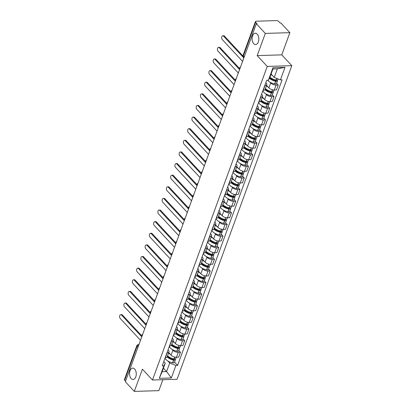 <?xml version="1.0" encoding="UTF-8"?>
<svg xmlns="http://www.w3.org/2000/svg" width="412" height="412" viewBox="0 0 412 412"><rect width="100%" height="100%" fill="white"/><g stroke="black" fill="none" stroke-linecap="round" stroke-linejoin="round"><path stroke-width="0.62" d="M253.71 43.657A5.691 3.368 88.3 0 1 252.185 37.322A5.691 3.368 88.3 0 1 255.28 33.202A5.691 3.368 88.3 0 1 257.196 34.124A5.691 3.368 88.3 0 1 258.726 40.458A5.691 3.368 88.3 0 1 255.625 44.578A5.691 3.368 88.3 0 1 253.71 43.657M131.15 378.561A5.691 3.368 88.3 0 1 129.625 372.221A5.691 3.368 88.3 0 1 132.726 368.101A5.691 3.368 88.3 0 1 134.642 369.023A5.691 3.368 88.3 0 1 136.166 375.363A5.691 3.368 88.3 0 1 133.071 379.478A5.691 3.368 88.3 0 1 131.15 378.561M289.883 32.661L265.313 33.408L256.341 23.757L125.336 381.749L134.307 391.4L142.428 369.204L152.481 380.019L177.052 379.272L291.809 65.673L281.757 54.858L289.883 32.661L280.912 23.01L280.191 23.031L278.795 21.527A1.777 0.803 20.1 0 0 276.462 20.6L256.192 21.218A1.777 0.803 20.1 0 0 255.425 21.573A1.777 0.803 20.1 0 0 255.661 22.233L243.312 55.975A1.777 1.184 137.1 0 0 243.441 57.139L243.93 57.67M134.307 391.4L158.872 390.653L162.884 379.699M265.313 33.408L257.191 55.605L267.244 66.42L152.481 380.019M256.341 23.757L257.057 23.731L255.661 22.233M125.542 381.182L124.656 380.224A1.777 0.803 -159.9 0 1 124.419 379.57L136.763 345.822A1.777 0.803 20.1 0 0 137 346.482L124.656 380.224M168.729 352.59L171.093 355.134A4.089 1.849 20.1 0 0 176.465 357.266L178.648 357.199L180.446 352.281L178.262 352.348A4.089 1.849 -159.9 0 1 172.891 350.221L172.118 349.381M167.231 352.682L165.433 357.601A4.089 1.849 20.1 0 0 167.2 356.777L168.997 351.858A4.089 1.849 -159.9 0 1 167.231 352.682L167.014 352.693M178.793 350.504L180.446 352.281M168.034 349.906L168.451 350.354A4.089 1.849 -159.9 0 1 168.997 351.858M172.983 340.971L175.347 343.515A4.089 1.849 20.1 0 0 180.713 345.647L182.897 345.58L184.7 340.662L182.516 340.729A4.089 1.849 -159.9 0 1 177.145 338.597L176.367 337.763M169.471 345.987L169.687 345.982A4.089 1.849 20.1 0 0 171.454 345.153L173.251 340.24A4.089 1.849 -159.9 0 1 171.485 341.064L171.268 341.069M183.046 338.885L184.7 340.662M172.288 338.283L172.705 338.731A4.089 1.849 -159.9 0 1 173.251 340.24M177.237 329.353L179.601 331.892A4.089 1.849 20.1 0 0 184.967 334.024L187.151 333.957L188.953 329.044L186.765 329.111A4.089 1.849 -159.9 0 1 181.398 326.979L180.621 326.144M173.725 334.369L173.936 334.359A4.089 1.849 20.1 0 0 175.703 333.535L177.505 328.616A4.089 1.849 -159.9 0 1 175.739 329.446L175.522 329.451M187.3 327.262L188.953 329.044M176.542 326.664L176.959 327.113A4.089 1.849 -159.9 0 1 177.505 328.616M181.486 317.729L183.85 320.273A4.089 1.849 20.1 0 0 189.221 322.405L191.405 322.339L193.202 317.42L191.019 317.487A4.089 1.849 -159.9 0 1 185.652 315.355L184.875 314.521M177.974 322.745L178.19 322.74A4.089 1.849 20.1 0 0 179.956 321.916L181.754 316.998A4.089 1.849 -159.9 0 1 179.987 317.822L179.776 317.832M191.549 315.644L193.202 317.42M180.791 315.046L181.208 315.494A4.089 1.849 -159.9 0 1 181.754 316.998M185.74 306.111L188.104 308.655A4.089 1.849 20.1 0 0 193.47 310.782L195.659 310.72L197.456 305.802L195.273 305.869A4.089 1.849 -159.9 0 1 189.901 303.737L189.129 302.902M182.228 311.127L182.444 311.122A4.089 1.849 20.1 0 0 184.21 310.293L186.008 305.38A4.089 1.849 -159.9 0 1 184.241 306.204L184.025 306.209M195.803 304.025L197.456 305.802M185.045 303.423L185.462 303.871A4.089 1.849 -159.9 0 1 186.008 305.38M189.994 294.492L192.358 297.031A4.089 1.849 20.1 0 0 197.724 299.163L199.908 299.097L201.71 294.183L199.521 294.245A4.089 1.849 -159.9 0 1 194.155 292.118L193.377 291.284M186.482 299.503L186.693 299.498A4.089 1.849 20.1 0 0 188.459 298.674L190.262 293.756A4.089 1.849 -159.9 0 1 188.495 294.585L188.279 294.59M200.057 292.402L201.71 294.183M189.299 291.804L189.716 292.252A4.089 1.849 -159.9 0 1 190.262 293.756M194.243 282.869L196.606 285.413A4.089 1.849 20.1 0 0 201.978 287.545L204.161 287.478L205.959 282.56L203.775 282.627A4.089 1.849 -159.9 0 1 198.409 280.495L197.631 279.66M190.73 287.885L190.947 287.88A4.089 1.849 20.1 0 0 192.713 287.056L194.516 282.138A4.089 1.849 -159.9 0 1 192.744 282.962L192.533 282.972M204.306 280.783L205.959 282.56M193.552 280.186L193.964 280.634A4.089 1.849 -159.9 0 1 194.516 282.138M198.496 271.251L200.86 273.795A4.089 1.849 20.1 0 0 206.232 275.922L208.415 275.855L210.213 270.942L208.029 271.008A4.089 1.849 -159.9 0 1 202.658 268.876L201.885 268.042M194.984 276.267L195.2 276.261A4.089 1.849 20.1 0 0 196.967 275.432L198.764 270.519A4.089 1.849 -159.9 0 1 196.998 271.343L196.782 271.348M208.56 269.165L210.213 270.942M197.801 268.562L198.218 269.01A4.089 1.849 -159.9 0 1 198.764 270.519M202.75 259.632L205.114 262.171A4.089 1.849 20.1 0 0 210.481 264.303L212.664 264.236L214.467 259.318L212.283 259.385A4.089 1.849 -159.9 0 1 206.912 257.258L206.134 256.418M199.238 264.643L199.449 264.638A4.089 1.849 20.1 0 0 201.221 263.814L203.018 258.896A4.089 1.849 -159.9 0 1 201.252 259.725L201.035 259.73M212.813 257.541L214.467 259.318M202.055 256.944L202.472 257.392A4.089 1.849 -159.9 0 1 203.018 258.896M207.004 248.009L209.368 250.553A4.089 1.849 20.1 0 0 214.734 252.685L216.918 252.618L218.72 247.7L216.532 247.767A4.089 1.849 -159.9 0 1 211.165 245.634L210.388 244.8M203.487 253.025L203.703 253.02A4.089 1.849 20.1 0 0 205.47 252.196L207.272 247.277A4.089 1.849 -159.9 0 1 205.506 248.101L205.289 248.106M217.067 245.923L218.72 247.7M206.309 245.325L206.726 245.773A4.089 1.849 -159.9 0 1 207.272 247.277M211.253 236.39L213.617 238.934A4.089 1.849 20.1 0 0 218.988 241.061L221.172 240.994L222.969 236.081L220.786 236.148A4.089 1.849 -159.9 0 1 215.419 234.016L214.642 233.182M207.741 241.406L207.957 241.396A4.089 1.849 20.1 0 0 209.723 240.572L211.521 235.659A4.089 1.849 -159.9 0 1 209.754 236.483L209.543 236.488M221.316 234.299L222.969 236.081M210.558 233.702L210.975 234.15A4.089 1.849 -159.9 0 1 211.521 235.659M215.507 224.767L217.871 227.311A4.089 1.849 20.1 0 0 223.237 229.443L225.426 229.376L227.223 224.458L225.04 224.525A4.089 1.849 -159.9 0 1 219.668 222.398L218.896 221.558M211.995 229.783L212.211 229.778A4.089 1.849 20.1 0 0 213.977 228.954L215.775 224.035A4.089 1.849 -159.9 0 1 214.008 224.859L213.792 224.87M225.57 222.681L227.223 224.458M214.812 222.083L215.229 222.532A4.089 1.849 -159.9 0 1 215.775 224.035M219.761 213.148L222.125 215.692A4.089 1.849 20.1 0 0 227.491 217.824L229.675 217.757L231.477 212.839L229.288 212.906A4.089 1.849 -159.9 0 1 223.922 210.774L223.144 209.94M216.249 218.164L216.46 218.159A4.089 1.849 20.1 0 0 218.226 217.33L220.029 212.417A4.089 1.849 -159.9 0 1 218.262 213.241L218.046 213.246M229.824 211.062L231.477 212.839M219.066 210.46L219.483 210.908A4.089 1.849 -159.9 0 1 220.029 212.417M224.01 201.53L226.373 204.069A4.089 1.849 20.1 0 0 231.745 206.201L233.928 206.134L235.726 201.221L233.542 201.288A4.089 1.849 -159.9 0 1 228.176 199.156L227.398 198.321M220.497 206.546L220.714 206.536A4.089 1.849 20.1 0 0 222.48 205.712L224.282 200.793A4.089 1.849 -159.9 0 1 222.511 201.623L222.3 201.628M234.073 199.439L235.726 201.221M223.319 198.842L223.731 199.29A4.089 1.849 -159.9 0 1 224.282 200.793M228.263 189.906L230.627 192.45A4.089 1.849 20.1 0 0 235.999 194.582L238.182 194.516L239.98 189.597L237.796 189.664A4.089 1.849 -159.9 0 1 232.425 187.532L231.652 186.698M224.751 194.922L224.967 194.917A4.089 1.849 20.1 0 0 226.734 194.093L228.531 189.175A4.089 1.849 -159.9 0 1 226.765 189.999L226.548 190.009M238.327 187.821L239.98 189.597M227.568 187.223L227.985 187.671A4.089 1.849 -159.9 0 1 228.531 189.175M232.517 178.288L234.881 180.832A4.089 1.849 20.1 0 0 240.248 182.959L242.431 182.897L244.234 177.979L242.05 178.046A4.089 1.849 -159.9 0 1 236.679 175.914L235.901 175.079M229.005 183.304L229.216 183.299A4.089 1.849 20.1 0 0 230.988 182.47L232.785 177.557A4.089 1.849 -159.9 0 1 231.019 178.381L230.802 178.386M242.58 176.202L244.234 177.979M231.822 175.6L232.239 176.048A4.089 1.849 -159.9 0 1 232.785 177.557M236.771 166.669L239.135 169.208A4.089 1.849 20.1 0 0 244.501 171.34L246.685 171.274L248.482 166.36L246.299 166.427A4.089 1.849 -159.9 0 1 240.932 164.295L240.155 163.461M233.254 171.686L233.47 171.675A4.089 1.849 20.1 0 0 235.237 170.851L237.039 165.933A4.089 1.849 -159.9 0 1 235.273 166.762L235.056 166.767M246.834 164.579L248.482 166.36M236.076 163.981L236.493 164.429A4.089 1.849 -159.9 0 1 237.039 165.933M241.02 155.046L243.384 157.59A4.089 1.849 20.1 0 0 248.755 159.722L250.939 159.655L252.736 154.737L250.553 154.804A4.089 1.849 -159.9 0 1 245.186 152.672L244.409 151.837M237.508 160.062L237.724 160.057A4.089 1.849 20.1 0 0 239.49 159.233L241.288 154.315A4.089 1.849 -159.9 0 1 239.521 155.139L239.305 155.149M251.083 152.96L252.736 154.737M240.325 152.363L240.742 152.811A4.089 1.849 -159.9 0 1 241.288 154.315M245.274 143.428L247.638 145.972A4.089 1.849 20.1 0 0 253.004 148.099L255.193 148.037L256.99 143.118L254.807 143.185A4.089 1.849 -159.9 0 1 249.435 141.053L248.663 140.219M241.762 148.444L241.978 148.438A4.089 1.849 20.1 0 0 243.744 147.609L245.542 142.696A4.089 1.849 -159.9 0 1 243.775 143.52L243.559 143.525M255.337 141.342L256.99 143.118M244.579 140.739L244.996 141.187A4.089 1.849 -159.9 0 1 245.542 142.696M249.528 131.809L251.892 134.348A4.089 1.849 20.1 0 0 257.258 136.48L259.442 136.413L261.244 131.5L259.055 131.562A4.089 1.849 -159.9 0 1 253.689 129.435L252.911 128.601M246.016 136.82L246.227 136.815A4.089 1.849 20.1 0 0 247.993 135.991L249.796 131.073A4.089 1.849 -159.9 0 1 248.029 131.902L247.813 131.907M259.591 129.718L261.244 131.5M248.833 129.121L249.25 129.569A4.089 1.849 -159.9 0 1 249.796 131.073M253.777 120.186L256.14 122.73A4.089 1.849 20.1 0 0 261.512 124.862L263.695 124.795L265.493 119.877L263.309 119.944A4.089 1.849 -159.9 0 1 257.943 117.811L257.165 116.977M250.264 125.202L250.481 125.197A4.089 1.849 20.1 0 0 252.247 124.373L254.044 119.454A4.089 1.849 -159.9 0 1 252.278 120.278L252.067 120.283M263.84 118.1L265.493 119.877M253.086 117.502L253.498 117.95A4.089 1.849 -159.9 0 1 254.044 119.454M258.03 108.567L260.394 111.111A4.089 1.849 20.1 0 0 265.766 113.238L267.949 113.171L269.747 108.258L267.563 108.325A4.089 1.849 -159.9 0 1 262.192 106.193L261.419 105.359M254.518 113.583L254.734 113.573A4.089 1.849 20.1 0 0 256.501 112.749L258.298 107.836A4.089 1.849 -159.9 0 1 256.532 108.66L256.315 108.665M268.094 106.481L269.747 108.258M257.335 105.879L257.752 106.327A4.089 1.849 -159.9 0 1 258.298 107.836M262.284 96.944L264.648 99.488A4.089 1.849 20.1 0 0 270.014 101.62L272.198 101.553L274.001 96.635L271.817 96.702A4.089 1.849 -159.9 0 1 266.446 94.575L265.668 93.735M258.772 101.96L258.983 101.955A4.089 1.849 20.1 0 0 260.755 101.131L262.552 96.212A4.089 1.849 -159.9 0 1 260.786 97.041L260.569 97.047M272.347 94.858L274.001 96.635M261.589 94.26L262.006 94.709A4.089 1.849 -159.9 0 1 262.552 96.212M266.538 85.325L268.897 87.869A4.089 1.849 20.1 0 0 274.268 90.001L276.452 89.934L278.249 85.016L276.066 85.083A4.089 1.849 -159.9 0 1 270.699 82.951L269.922 82.117M263.021 90.341L263.237 90.336A4.089 1.849 20.1 0 0 265.004 89.507L266.806 84.594A4.089 1.849 -159.9 0 1 265.034 85.418L264.823 85.423M276.596 83.239L278.249 85.016M265.843 82.637L266.26 83.085A4.089 1.849 -159.9 0 1 266.806 84.594M163.435 368.179L166.587 371.567L169.723 363.003L167.864 361.005M163.785 361.525L165.284 363.137L162.148 371.701L166.587 371.567L171.33 377.974L159.295 378.34L163.873 365.825L165.284 363.137M271.081 74.021L274.232 77.415L277.369 68.845L272.929 68.979L269.793 77.549L268.387 80.232L266.703 80.283L162.194 365.877L163.873 365.825M268.387 80.232L272.965 67.717L285.001 67.352L280.418 79.866L274.232 77.415M169.723 363.003L175.909 365.459L177.593 365.408L282.102 79.815L280.418 79.866M175.909 365.459L171.33 377.974M291.809 65.673L267.244 66.42M281.757 54.858L257.191 55.605M174.539 362.122L177.593 365.408M159.295 378.34L162.148 371.701M277.369 68.845L285.001 67.352M272.929 68.979L272.965 67.717M120.752 314.644L121.684 314.619A2.045 1.21 88.3 0 1 122.374 314.948L121.442 314.979A2.045 1.21 -91.7 0 0 120.752 314.644A2.045 1.21 -91.7 0 0 119.64 316.128A2.045 1.21 -91.7 0 0 120.191 318.404L140.513 340.271M167.118 356.941A6.757 3.054 20.1 0 0 173.586 360.093L173.704 360.119A2.245 1.015 20.1 0 0 175.419 359.728A2.245 1.015 20.1 0 0 175.172 358.965M175.419 359.728L174.42 362.447A2.245 1.015 -159.9 0 1 172.71 362.838L172.592 362.812A6.757 3.054 -159.9 0 1 165.052 358.054M176.321 357.266L175.852 358.538A2.245 1.015 -159.9 0 1 174.142 358.924L174.024 358.904A6.757 3.054 -159.9 0 1 167.566 355.767M174.188 358.934A1.087 0.494 -159.9 0 1 174.333 359.331A1.087 0.494 -159.9 0 1 173.504 359.522L173.38 359.501A5.603 2.529 -159.9 0 1 167.421 356.164M141.769 336.841L121.442 314.979M170.506 354.505A6.757 3.054 -159.9 0 1 168.565 353.048M170.156 358.383L168.364 356.457M141.81 335.862L122.374 314.948M125.006 303.026L125.938 302.995A2.045 1.21 88.3 0 1 126.628 303.33L125.696 303.356A2.045 1.21 -91.7 0 0 125.006 303.026A2.045 1.21 -91.7 0 0 123.894 304.504A2.045 1.21 -91.7 0 0 124.439 306.78L144.767 328.647M171.366 345.323A6.757 3.054 20.1 0 0 177.84 348.475L177.958 348.501A2.245 1.015 20.1 0 0 179.668 348.109A2.245 1.015 20.1 0 0 179.426 347.342M179.668 348.109L178.674 350.828A2.245 1.015 -159.9 0 1 176.964 351.215L176.846 351.194A6.757 3.054 -159.9 0 1 169.306 346.435M180.569 345.647L180.106 346.919A2.245 1.015 -159.9 0 1 178.396 347.306L178.272 347.285A6.757 3.054 -159.9 0 1 171.819 344.149M178.216 347.924L178.437 347.316A1.087 0.494 -159.9 0 1 178.587 347.713A1.087 0.494 -159.9 0 1 177.752 347.903L177.634 347.877A5.603 2.529 -159.9 0 1 171.675 344.54M146.023 325.223L125.696 303.356M174.76 342.882A6.757 3.054 -159.9 0 1 172.813 341.43M174.41 346.765L172.618 344.839M146.064 324.239L126.628 303.33M129.26 291.408L130.192 291.377A2.045 1.21 88.3 0 1 130.877 291.706L129.95 291.737A2.045 1.21 -91.7 0 0 129.26 291.408A2.045 1.21 -91.7 0 0 128.147 292.886A2.045 1.21 -91.7 0 0 128.693 295.162L149.02 317.029M175.62 333.705A6.757 3.054 20.1 0 0 182.094 336.856L182.212 336.877A2.245 1.015 20.1 0 0 183.922 336.491A2.245 1.015 20.1 0 0 183.675 335.723M183.922 336.491L182.928 339.21A2.245 1.015 -159.9 0 1 181.218 339.596L181.095 339.576A6.757 3.054 -159.9 0 1 173.56 334.817M184.823 334.029L184.36 335.296A2.245 1.015 -159.9 0 1 182.645 335.687L182.526 335.662A6.757 3.054 -159.9 0 1 176.073 332.53M182.465 336.305L182.691 335.692A1.087 0.494 -159.9 0 1 182.835 336.094A1.087 0.494 -159.9 0 1 182.006 336.28L181.888 336.259A5.603 2.529 -159.9 0 1 175.929 332.922M150.272 313.604L129.95 291.737M179.014 331.263A6.757 3.054 -159.9 0 1 177.067 329.811M178.659 335.147L176.866 333.215M150.318 312.62L130.877 291.706M133.509 279.784L134.441 279.758A2.045 1.21 88.3 0 1 135.131 280.088L134.199 280.114A2.045 1.21 -91.7 0 0 133.509 279.784A2.045 1.21 -91.7 0 0 132.396 281.267A2.045 1.21 -91.7 0 0 132.947 283.544L153.269 305.41M179.874 322.081A6.757 3.054 20.1 0 0 186.342 325.233L186.461 325.259A2.245 1.015 20.1 0 0 188.176 324.867A2.245 1.015 20.1 0 0 187.929 324.105M188.176 324.867L187.182 327.586A2.245 1.015 -159.9 0 1 185.467 327.978L185.349 327.952A6.757 3.054 -159.9 0 1 177.809 323.193M189.077 322.405L188.608 323.678A2.245 1.015 -159.9 0 1 186.899 324.064L186.78 324.043A6.757 3.054 -159.9 0 1 180.327 320.907M186.718 324.687L186.945 324.074A1.087 0.494 -159.9 0 1 187.089 324.471A1.087 0.494 -159.9 0 1 186.26 324.661L186.142 324.635A5.603 2.529 -159.9 0 1 180.183 321.303M154.526 301.981L134.199 280.114M183.263 319.645A6.757 3.054 -159.9 0 1 181.321 318.188M182.913 323.523L181.12 321.597M154.567 301.002L135.131 280.088M137.763 268.166L138.695 268.135A2.045 1.21 88.3 0 1 139.385 268.469L138.453 268.495A2.045 1.21 -91.7 0 0 137.763 268.166A2.045 1.21 -91.7 0 0 136.65 269.644A2.045 1.21 -91.7 0 0 137.196 271.92L157.523 293.787M184.123 310.463A6.757 3.054 20.1 0 0 190.596 313.614L190.715 313.635A2.245 1.015 20.1 0 0 192.425 313.249A2.245 1.015 20.1 0 0 192.183 312.481M192.425 313.249L191.431 315.968A2.245 1.015 -159.9 0 1 189.721 316.354L189.602 316.334A6.757 3.054 -159.9 0 1 182.063 311.575M193.326 310.787L192.862 312.059A2.245 1.015 -159.9 0 1 191.153 312.445L191.034 312.425A6.757 3.054 -159.9 0 1 184.576 309.288M190.972 313.063L191.194 312.456A1.087 0.494 -159.9 0 1 191.343 312.852A1.087 0.494 -159.9 0 1 190.509 313.038L190.39 313.017A5.603 2.529 -159.9 0 1 184.432 309.68M158.78 290.362L138.453 268.495M187.517 308.022A6.757 3.054 -159.9 0 1 185.575 306.569M187.166 311.905L185.374 309.973M158.821 289.378L139.385 268.469M142.016 256.542L142.949 256.516A2.045 1.21 88.3 0 1 143.633 256.846L142.707 256.877A2.045 1.21 -91.7 0 0 142.016 256.542A2.045 1.21 -91.7 0 0 140.904 258.025A2.045 1.21 -91.7 0 0 141.45 260.302L161.777 282.168M188.377 298.844A6.757 3.054 20.1 0 0 194.85 301.996L194.969 302.017A2.245 1.015 20.1 0 0 196.678 301.63A2.245 1.015 20.1 0 0 196.431 300.863M196.678 301.63L195.685 304.35A2.245 1.015 -159.9 0 1 193.975 304.736L193.851 304.715A6.757 3.054 -159.9 0 1 186.317 299.957M197.58 299.169L197.116 300.436A2.245 1.015 -159.9 0 1 195.406 300.827L195.283 300.801A6.757 3.054 -159.9 0 1 188.83 297.665M195.226 301.445L195.448 300.832A1.087 0.494 -159.9 0 1 195.592 301.234A1.087 0.494 -159.9 0 1 194.763 301.419L194.644 301.399A5.603 2.529 -159.9 0 1 188.686 298.061M163.028 278.744L142.707 256.877M191.771 296.403A6.757 3.054 -159.9 0 1 189.824 294.951M191.42 300.286L189.623 298.355M163.075 277.76L143.633 256.846M146.27 244.924L147.197 244.898A2.045 1.21 88.3 0 1 147.887 245.228L146.955 245.253A2.045 1.21 -91.7 0 0 146.27 244.924A2.045 1.21 -91.7 0 0 145.153 246.402A2.045 1.21 -91.7 0 0 145.704 248.683L166.031 270.55M192.631 287.221A6.757 3.054 20.1 0 0 199.099 290.372L199.223 290.398A2.245 1.015 20.1 0 0 200.932 290.007A2.245 1.015 20.1 0 0 200.685 289.245M200.932 290.007L199.938 292.726A2.245 1.015 -159.9 0 1 198.224 293.117L198.105 293.092A6.757 3.054 -159.9 0 1 190.565 288.333M201.834 287.545L201.37 288.817A2.245 1.015 -159.9 0 1 199.655 289.203L199.537 289.183A6.757 3.054 -159.9 0 1 193.084 286.046M199.475 289.821L199.702 289.214A1.087 0.494 -159.9 0 1 199.846 289.61A1.087 0.494 -159.9 0 1 199.017 289.801L198.898 289.775A5.603 2.529 -159.9 0 1 192.94 286.443M167.282 267.12L146.955 245.253M196.024 284.78A6.757 3.054 -159.9 0 1 194.078 283.327M195.669 288.663L193.877 286.737M167.329 266.137L147.887 245.228M150.519 233.305L151.451 233.274A2.045 1.21 88.3 0 1 152.141 233.604L151.209 233.635A2.045 1.21 -91.7 0 0 150.519 233.305A2.045 1.21 -91.7 0 0 149.407 234.783A2.045 1.21 -91.7 0 0 149.958 237.06L170.28 258.927M196.885 275.602A6.757 3.054 20.1 0 0 203.353 278.754L203.471 278.775A2.245 1.015 20.1 0 0 205.186 278.388A2.245 1.015 20.1 0 0 204.939 277.621M205.186 278.388L204.187 281.108A2.245 1.015 -159.9 0 1 202.477 281.494L202.359 281.473A6.757 3.054 -159.9 0 1 194.819 276.715M206.088 275.927L205.619 277.199A2.245 1.015 -159.9 0 1 203.909 277.585L203.791 277.564A6.757 3.054 -159.9 0 1 197.333 274.428M203.955 277.595A1.087 0.494 -159.9 0 1 204.1 277.992A1.087 0.494 -159.9 0 1 203.27 278.177L203.147 278.157A5.603 2.529 -159.9 0 1 197.188 274.819M171.536 255.502L151.209 233.635M200.273 273.161A6.757 3.054 -159.9 0 1 198.332 271.709M199.923 277.044L198.131 275.113M171.577 254.518L152.141 233.604M154.773 221.682L155.705 221.656A2.045 1.21 88.3 0 1 156.395 221.986L155.463 222.017A2.045 1.21 -91.7 0 0 154.773 221.682A2.045 1.21 -91.7 0 0 153.661 223.165A2.045 1.21 -91.7 0 0 154.206 225.441L174.534 247.308M201.133 263.984A6.757 3.054 20.1 0 0 207.607 267.136L207.725 267.156A2.245 1.015 20.1 0 0 209.435 266.77A2.245 1.015 20.1 0 0 209.193 266.003M209.435 266.77L208.441 269.489A2.245 1.015 -159.9 0 1 206.731 269.875L206.613 269.855A6.757 3.054 -159.9 0 1 199.073 265.096M210.336 264.303L209.873 265.575A2.245 1.015 -159.9 0 1 208.163 265.967L208.039 265.941A6.757 3.054 -159.9 0 1 201.586 262.805M207.983 266.585L208.204 265.972A1.087 0.494 -159.9 0 1 208.354 266.368A1.087 0.494 -159.9 0 1 207.519 266.559L207.401 266.538A5.603 2.529 -159.9 0 1 201.442 263.201M175.79 243.883L155.463 222.017M204.527 261.543A6.757 3.054 -159.9 0 1 202.58 260.085M204.177 265.421L202.385 263.495M175.831 242.9L156.395 221.986M159.027 210.063L159.954 210.038A2.045 1.21 88.3 0 1 160.644 210.367L159.712 210.393A2.045 1.21 -91.7 0 0 159.027 210.063A2.045 1.21 -91.7 0 0 157.914 211.541A2.045 1.21 -91.7 0 0 158.46 213.823L178.787 235.69M205.387 252.36A6.757 3.054 20.1 0 0 211.856 255.512L211.979 255.538A2.245 1.015 20.1 0 0 213.689 255.146A2.245 1.015 20.1 0 0 213.442 254.384M213.689 255.146L212.695 257.866A2.245 1.015 -159.9 0 1 210.98 258.257L210.862 258.231A6.757 3.054 -159.9 0 1 203.327 253.473M214.59 252.685L214.127 253.957A2.245 1.015 -159.9 0 1 212.412 254.343L212.293 254.322A6.757 3.054 -159.9 0 1 205.84 251.186M212.232 254.961L212.458 254.353A1.087 0.494 -159.9 0 1 212.602 254.75A1.087 0.494 -159.9 0 1 211.773 254.94L211.655 254.915A5.603 2.529 -159.9 0 1 205.696 251.578M180.039 232.26L159.712 210.393M208.781 249.919A6.757 3.054 -159.9 0 1 206.834 248.467M208.426 253.802L206.633 251.876M180.085 231.276L160.644 210.367M163.276 198.445L164.208 198.414A2.045 1.21 88.3 0 1 164.898 198.744L163.966 198.775A2.045 1.21 -91.7 0 0 163.276 198.445A2.045 1.21 -91.7 0 0 162.163 199.923A2.045 1.21 -91.7 0 0 162.714 202.199L183.036 224.066M209.641 240.742A6.757 3.054 20.1 0 0 216.109 243.894L216.228 243.914A2.245 1.015 20.1 0 0 217.943 243.528A2.245 1.015 20.1 0 0 217.696 242.761M217.943 243.528L216.949 246.247A2.245 1.015 -159.9 0 1 215.234 246.633L215.115 246.613A6.757 3.054 -159.9 0 1 207.576 241.854M218.844 241.066L218.375 242.333A2.245 1.015 -159.9 0 1 216.666 242.725L216.547 242.699A6.757 3.054 -159.9 0 1 210.094 239.568M216.712 242.735A1.087 0.494 -159.9 0 1 216.856 243.132A1.087 0.494 -159.9 0 1 216.027 243.317L215.909 243.296A5.603 2.529 -159.9 0 1 209.95 239.959M184.293 220.641L163.966 198.775M213.03 238.301A6.757 3.054 -159.9 0 1 211.088 236.849M212.68 242.184L210.887 240.253M184.334 219.658L164.898 198.744M167.53 186.821L168.462 186.796A2.045 1.21 88.3 0 1 169.152 187.125L168.22 187.156A2.045 1.21 -91.7 0 0 167.53 186.821A2.045 1.21 -91.7 0 0 166.417 188.305A2.045 1.21 -91.7 0 0 166.963 190.581L187.29 212.448M213.89 229.124A6.757 3.054 20.1 0 0 220.363 232.275L220.482 232.296A2.245 1.015 20.1 0 0 222.192 231.91A2.245 1.015 20.1 0 0 221.95 231.142M222.192 231.91L221.198 234.624A2.245 1.015 -159.9 0 1 219.488 235.015L219.369 234.989A6.757 3.054 -159.9 0 1 211.83 230.231M223.093 229.443L222.629 230.715A2.245 1.015 -159.9 0 1 220.92 231.101L220.801 231.081A6.757 3.054 -159.9 0 1 214.343 227.944M220.739 231.724L220.961 231.111A1.087 0.494 -159.9 0 1 221.11 231.508A1.087 0.494 -159.9 0 1 220.276 231.698L220.157 231.678A5.603 2.529 -159.9 0 1 214.199 228.341M188.547 209.018L168.22 187.156M217.284 226.682A6.757 3.054 -159.9 0 1 215.337 225.225M216.933 230.56L215.141 228.634M188.588 208.039L169.152 187.125M171.783 175.203L172.716 175.172A2.045 1.21 88.3 0 1 173.4 175.507L172.474 175.533A2.045 1.21 -91.7 0 0 171.783 175.203A2.045 1.21 -91.7 0 0 170.671 176.681A2.045 1.21 -91.7 0 0 171.217 178.963L191.544 200.824M218.144 217.5A6.757 3.054 20.1 0 0 224.617 220.652L224.736 220.678A2.245 1.015 20.1 0 0 226.446 220.286A2.245 1.015 20.1 0 0 226.198 219.524M226.446 220.286L225.452 223.005A2.245 1.015 -159.9 0 1 223.742 223.392L223.618 223.371A6.757 3.054 -159.9 0 1 216.084 218.612M227.347 217.824L226.883 219.096A2.245 1.015 -159.9 0 1 225.168 219.483L225.05 219.462A6.757 3.054 -159.9 0 1 218.597 216.326M224.993 220.101L225.215 219.493A1.087 0.494 -159.9 0 1 225.359 219.89A1.087 0.494 -159.9 0 1 224.53 220.08L224.411 220.054A5.603 2.529 -159.9 0 1 218.453 216.717M192.795 197.4L172.474 175.533M221.538 215.059A6.757 3.054 -159.9 0 1 219.591 213.607M221.187 218.942L219.39 217.016M192.842 196.416L173.4 175.507M176.037 163.585L176.964 163.554A2.045 1.21 88.3 0 1 177.654 163.883L176.722 163.914A2.045 1.21 -91.7 0 0 176.037 163.585A2.045 1.21 -91.7 0 0 174.92 165.063A2.045 1.21 -91.7 0 0 175.471 167.339L195.798 189.206M222.398 205.882A6.757 3.054 20.1 0 0 228.866 209.033L228.99 209.054A2.245 1.015 20.1 0 0 230.699 208.668A2.245 1.015 20.1 0 0 230.452 207.9M230.699 208.668L229.705 211.387A2.245 1.015 -159.9 0 1 227.99 211.773L227.872 211.753A6.757 3.054 -159.9 0 1 220.332 206.994M231.601 206.206L231.137 207.473A2.245 1.015 -159.9 0 1 229.422 207.864L229.304 207.839A6.757 3.054 -159.9 0 1 222.851 204.707M229.242 208.482L229.469 207.869A1.087 0.494 -159.9 0 1 229.613 208.271A1.087 0.494 -159.9 0 1 228.784 208.457L228.665 208.436A5.603 2.529 -159.9 0 1 222.707 205.099M197.049 185.781L176.722 163.914M225.786 203.44A6.757 3.054 -159.9 0 1 223.845 201.988M225.436 207.324L223.644 205.392M197.096 184.797L177.654 163.883M180.286 151.961L181.218 151.935A2.045 1.21 88.3 0 1 181.908 152.265L180.976 152.291A2.045 1.21 -91.7 0 0 180.286 151.961A2.045 1.21 -91.7 0 0 179.174 153.444A2.045 1.21 -91.7 0 0 179.725 155.721L200.047 177.587M226.652 194.258A6.757 3.054 20.1 0 0 233.12 197.41L233.238 197.436A2.245 1.015 20.1 0 0 234.953 197.044A2.245 1.015 20.1 0 0 234.706 196.282M234.953 197.044L233.954 199.763A2.245 1.015 -159.9 0 1 232.244 200.155L232.126 200.129A6.757 3.054 -159.9 0 1 224.586 195.37M235.855 194.582L235.386 195.855A2.245 1.015 -159.9 0 1 233.676 196.241L233.558 196.22A6.757 3.054 -159.9 0 1 227.1 193.084M233.722 196.251A1.087 0.494 -159.9 0 1 233.867 196.648A1.087 0.494 -159.9 0 1 233.037 196.838L232.914 196.818A5.603 2.529 -159.9 0 1 226.955 193.48M201.303 174.158L180.976 152.291M230.04 191.822A6.757 3.054 -159.9 0 1 228.099 190.365M229.69 195.7L227.898 193.774M201.344 173.179L181.908 152.265M184.54 140.343L185.472 140.312A2.045 1.21 88.3 0 1 186.162 140.647L185.23 140.672A2.045 1.21 -91.7 0 0 184.54 140.343A2.045 1.21 -91.7 0 0 183.428 141.821A2.045 1.21 -91.7 0 0 183.973 144.097L204.3 165.964M230.9 182.64A6.757 3.054 20.1 0 0 237.374 185.791L237.492 185.812A2.245 1.015 20.1 0 0 239.202 185.426A2.245 1.015 20.1 0 0 238.96 184.658M239.202 185.426L238.208 188.145A2.245 1.015 -159.9 0 1 236.498 188.531L236.38 188.511A6.757 3.054 -159.9 0 1 228.84 183.752M240.103 182.964L239.64 184.236A2.245 1.015 -159.9 0 1 237.93 184.622L237.806 184.602A6.757 3.054 -159.9 0 1 231.353 181.465M237.75 185.24L237.971 184.633A1.087 0.494 -159.9 0 1 238.115 185.029A1.087 0.494 -159.9 0 1 237.286 185.22L237.168 185.194A5.603 2.529 -159.9 0 1 231.209 181.857M205.552 162.539L185.23 140.672M234.294 180.198A6.757 3.054 -159.9 0 1 232.347 178.746M233.944 184.082L232.152 182.155M205.598 161.555L186.162 140.647M188.794 128.724L189.721 128.693A2.045 1.21 88.3 0 1 190.411 129.023L189.479 129.054A2.045 1.21 -91.7 0 0 188.794 128.724A2.045 1.21 -91.7 0 0 187.681 130.202A2.045 1.21 -91.7 0 0 188.227 132.479L208.554 154.345M235.154 171.021A6.757 3.054 20.1 0 0 241.623 174.173L241.746 174.194A2.245 1.015 20.1 0 0 243.456 173.807A2.245 1.015 20.1 0 0 243.209 173.04M243.456 173.807L242.462 176.527A2.245 1.015 -159.9 0 1 240.747 176.913L240.629 176.892A6.757 3.054 -159.9 0 1 233.094 172.134M244.357 171.346L243.894 172.613A2.245 1.015 -159.9 0 1 242.179 173.004L242.06 172.978A6.757 3.054 -159.9 0 1 235.607 169.842M241.999 173.622L242.225 173.009A1.087 0.494 -159.9 0 1 242.369 173.411A1.087 0.494 -159.9 0 1 241.54 173.596L241.422 173.576A5.603 2.529 -159.9 0 1 235.463 170.238M209.806 150.921L189.479 129.054M238.548 168.58A6.757 3.054 -159.9 0 1 236.601 167.128M238.193 172.463L236.4 170.532M209.852 149.937L190.411 129.023M193.043 117.101L193.975 117.075A2.045 1.21 88.3 0 1 194.665 117.405L193.733 117.43A2.045 1.21 -91.7 0 0 193.043 117.101A2.045 1.21 -91.7 0 0 191.93 118.584A2.045 1.21 -91.7 0 0 192.481 120.86L212.803 142.727M239.408 159.398A6.757 3.054 20.1 0 0 245.876 162.549L245.995 162.575A2.245 1.015 20.1 0 0 247.71 162.184A2.245 1.015 20.1 0 0 247.463 161.422M247.71 162.184L246.711 164.903A2.245 1.015 -159.9 0 1 245.001 165.294L244.882 165.269A6.757 3.054 -159.9 0 1 237.343 160.51M248.611 159.722L248.142 160.994A2.245 1.015 -159.9 0 1 246.433 161.38L246.314 161.36A6.757 3.054 -159.9 0 1 239.861 158.223M246.252 161.998L246.474 161.391A1.087 0.494 -159.9 0 1 246.623 161.787A1.087 0.494 -159.9 0 1 245.794 161.978L245.67 161.952A5.603 2.529 -159.9 0 1 239.717 158.62M214.06 139.297L193.733 117.43M242.797 156.957A6.757 3.054 -159.9 0 1 240.855 155.504M242.447 160.84L240.654 158.914M214.101 138.314L194.665 117.405M197.297 105.482L198.229 105.451A2.045 1.21 88.3 0 1 198.919 105.786L197.987 105.812A2.045 1.21 -91.7 0 0 197.297 105.482A2.045 1.21 -91.7 0 0 196.184 106.96A2.045 1.21 -91.7 0 0 196.73 109.237L217.057 131.104M243.657 147.779A6.757 3.054 20.1 0 0 250.13 150.931L250.249 150.952A2.245 1.015 20.1 0 0 251.959 150.565A2.245 1.015 20.1 0 0 251.717 149.798M251.959 150.565L250.965 153.285A2.245 1.015 -159.9 0 1 249.255 153.671L249.136 153.65A6.757 3.054 -159.9 0 1 241.597 148.892M252.86 148.104L252.396 149.376A2.245 1.015 -159.9 0 1 250.687 149.762L250.568 149.741A6.757 3.054 -159.9 0 1 244.11 146.605M250.506 150.38L250.728 149.772A1.087 0.494 -159.9 0 1 250.877 150.169A1.087 0.494 -159.9 0 1 250.043 150.354L249.924 150.334A5.603 2.529 -159.9 0 1 243.966 146.996M218.314 127.679L197.987 105.812M247.051 145.338A6.757 3.054 -159.9 0 1 245.104 143.886M246.7 149.221L244.908 147.29M218.355 126.695L198.919 105.786M201.55 93.859L202.483 93.833A2.045 1.21 88.3 0 1 203.168 94.163L202.24 94.194A2.045 1.21 -91.7 0 0 201.55 93.859A2.045 1.21 -91.7 0 0 200.438 95.342A2.045 1.21 -91.7 0 0 200.984 97.618L221.311 119.485M247.911 136.161A6.757 3.054 20.1 0 0 254.384 139.313L254.503 139.333A2.245 1.015 20.1 0 0 256.213 138.947A2.245 1.015 20.1 0 0 255.965 138.18M256.213 138.947L255.219 141.666A2.245 1.015 -159.9 0 1 253.509 142.052L253.385 142.032A6.757 3.054 -159.9 0 1 245.851 137.273M257.114 136.48L256.65 137.752A2.245 1.015 -159.9 0 1 254.935 138.144L254.817 138.118A6.757 3.054 -159.9 0 1 248.364 134.982M254.755 138.762L254.982 138.149A1.087 0.494 -159.9 0 1 255.126 138.55A1.087 0.494 -159.9 0 1 254.297 138.736L254.178 138.715A5.603 2.529 -159.9 0 1 248.22 135.378M222.562 116.06L202.24 94.194M251.305 133.72A6.757 3.054 -159.9 0 1 249.358 132.262M250.949 137.603L249.157 135.672M222.609 115.077L203.168 94.163M205.799 82.24L206.731 82.215A2.045 1.21 88.3 0 1 207.421 82.544L206.489 82.57A2.045 1.21 -91.7 0 0 205.799 82.24A2.045 1.21 -91.7 0 0 204.687 83.718A2.045 1.21 -91.7 0 0 205.238 86L225.565 107.867M252.165 124.537A6.757 3.054 20.1 0 0 258.633 127.689L258.751 127.715A2.245 1.015 20.1 0 0 260.466 127.323A2.245 1.015 20.1 0 0 260.219 126.561M260.466 127.323L259.472 130.043A2.245 1.015 -159.9 0 1 257.757 130.434L257.639 130.408A6.757 3.054 -159.9 0 1 250.099 125.65M261.368 124.862L260.899 126.134A2.245 1.015 -159.9 0 1 259.189 126.52L259.071 126.499A6.757 3.054 -159.9 0 1 252.618 123.363M259.009 127.138L259.236 126.53A1.087 0.494 -159.9 0 1 259.38 126.927A1.087 0.494 -159.9 0 1 258.551 127.117L258.432 127.092A5.603 2.529 -159.9 0 1 252.474 123.76M226.816 104.437L206.489 82.57M255.553 122.096A6.757 3.054 -159.9 0 1 253.612 120.644M255.203 125.979L253.411 124.053M226.863 103.453L207.421 82.544M210.053 70.622L210.985 70.591A2.045 1.21 88.3 0 1 211.675 70.921L210.743 70.952A2.045 1.21 -91.7 0 0 210.053 70.622A2.045 1.21 -91.7 0 0 208.941 72.1A2.045 1.21 -91.7 0 0 209.492 74.376L229.814 96.243M256.418 112.919A6.757 3.054 20.1 0 0 262.887 116.071L263.005 116.091A2.245 1.015 20.1 0 0 264.72 115.705A2.245 1.015 20.1 0 0 264.473 114.938M264.72 115.705L263.721 118.424A2.245 1.015 -159.9 0 1 262.011 118.81L261.893 118.79A6.757 3.054 -159.9 0 1 254.353 114.031M265.616 113.243L265.153 114.515A2.245 1.015 -159.9 0 1 263.443 114.902L263.325 114.881A6.757 3.054 -159.9 0 1 256.867 111.745M263.489 114.912A1.087 0.494 -159.9 0 1 263.634 115.309A1.087 0.494 -159.9 0 1 262.805 115.494L262.681 115.473A5.603 2.529 -159.9 0 1 256.722 112.136M231.07 92.818L210.743 70.952M259.807 110.478A6.757 3.054 -159.9 0 1 257.866 109.025M259.457 114.361L257.665 112.43M231.111 91.835L211.675 70.921M214.307 58.998L215.239 58.973A2.045 1.21 88.3 0 1 215.929 59.302L214.997 59.333A2.045 1.21 -91.7 0 0 214.307 58.998A2.045 1.21 -91.7 0 0 213.195 60.482A2.045 1.21 -91.7 0 0 213.74 62.758L234.067 84.625M260.667 101.3A6.757 3.054 20.1 0 0 267.141 104.452L267.259 104.473A2.245 1.015 20.1 0 0 268.969 104.087A2.245 1.015 20.1 0 0 268.727 103.319M268.969 104.087L267.975 106.806A2.245 1.015 -159.9 0 1 266.265 107.192L266.147 107.171A6.757 3.054 -159.9 0 1 258.607 102.413M269.87 101.62L269.407 102.892A2.245 1.015 -159.9 0 1 267.697 103.283L267.573 103.258A6.757 3.054 -159.9 0 1 261.12 100.121M267.517 103.901L267.738 103.288A1.087 0.494 -159.9 0 1 267.882 103.685A1.087 0.494 -159.9 0 1 267.053 103.876L266.935 103.855A5.603 2.529 -159.9 0 1 260.976 100.518M235.319 81.2L214.997 59.333M264.061 98.859A6.757 3.054 -159.9 0 1 262.114 97.402M263.711 102.737L261.919 100.811M235.365 80.216L215.929 59.302M218.561 47.38L219.488 47.354A2.045 1.21 88.3 0 1 220.178 47.684L219.246 47.71A2.045 1.21 -91.7 0 0 218.561 47.38A2.045 1.21 -91.7 0 0 217.448 48.858A2.045 1.21 -91.7 0 0 217.994 51.139L238.321 73.006M264.921 89.677A6.757 3.054 20.1 0 0 271.39 92.829L271.513 92.855A2.245 1.015 20.1 0 0 273.223 92.463A2.245 1.015 20.1 0 0 272.976 91.701M273.223 92.463L272.229 95.182A2.245 1.015 -159.9 0 1 270.514 95.574L270.396 95.548A6.757 3.054 -159.9 0 1 262.861 90.789M274.124 90.001L273.661 91.273A2.245 1.015 -159.9 0 1 271.946 91.66L271.827 91.639A6.757 3.054 -159.9 0 1 265.374 88.503M271.766 92.278L271.992 91.67A1.087 0.494 -159.9 0 1 272.136 92.067A1.087 0.494 -159.9 0 1 271.307 92.257L271.189 92.231A5.603 2.529 -159.9 0 1 265.23 88.894M239.573 69.576L219.246 47.71M268.315 87.236A6.757 3.054 -159.9 0 1 266.368 85.784M267.96 91.119L266.167 89.193M239.619 68.593L220.178 47.684M222.81 35.762L223.742 35.731A2.045 1.21 88.3 0 1 224.432 36.06L223.5 36.091A2.045 1.21 -91.7 0 0 222.81 35.762A2.045 1.21 -91.7 0 0 221.697 37.24A2.045 1.21 -91.7 0 0 222.248 39.516L242.57 61.383M269.407 78.28A6.757 3.054 20.1 0 0 275.643 81.21L275.762 81.231A2.245 1.015 20.1 0 0 277.477 80.845A2.245 1.015 20.1 0 0 277.23 80.077M277.477 80.845L276.478 83.564A2.245 1.015 -159.9 0 1 274.768 83.95L274.649 83.93A6.757 3.054 -159.9 0 1 267.712 80.252M278.162 78.97L277.909 79.65A2.245 1.015 -159.9 0 1 276.2 80.041L276.081 80.016A6.757 3.054 -159.9 0 1 269.932 77.168M276.019 80.659L276.241 80.046A1.087 0.494 -159.9 0 1 276.39 80.448A1.087 0.494 -159.9 0 1 275.561 80.634L275.437 80.613A5.603 2.529 -159.9 0 1 269.747 77.636M243.827 57.958L223.5 36.091M272.564 75.617A6.757 3.054 -159.9 0 1 270.926 74.448M272.214 79.501L270.421 77.569M242.967 56.006L224.432 36.06M270.699 82.951L268.897 87.869M266.446 94.575L264.648 99.488M262.192 106.193L260.394 111.111M257.943 117.811L256.14 122.73M253.689 129.435L251.892 134.348M249.435 141.053L247.638 145.972M245.186 152.672L243.384 157.59M240.932 164.295L239.135 169.208M236.679 175.914L234.881 180.832M232.425 187.532L230.627 192.45M228.176 199.156L226.373 204.069M223.922 210.774L222.125 215.692M219.668 222.398L217.871 227.311M215.419 234.016L213.617 238.934M211.165 245.634L209.368 250.553M206.912 257.258L205.114 262.171M202.658 268.876L200.86 273.795M198.409 280.495L196.606 285.413M194.155 292.118L192.358 297.031M189.901 303.737L188.104 308.655M185.652 315.355L183.85 320.273M181.398 326.979L179.601 331.892M177.145 338.597L175.347 343.515M172.891 350.221L171.093 355.134M260.786 97.041L258.983 101.955M256.532 108.66L254.734 113.573M252.278 120.278L250.481 125.197M248.029 131.902L246.227 136.815M243.775 143.52L241.978 148.438M239.521 155.139L237.724 160.057M235.273 166.762L233.47 171.675M231.019 178.381L229.216 183.299M226.765 189.999L224.967 194.917M222.511 201.623L220.714 206.536M218.262 213.241L216.46 218.159M214.008 224.859L212.211 229.778M209.754 236.483L207.957 241.396M205.506 248.101L203.703 253.02M201.252 259.725L199.449 264.638M196.998 271.343L195.2 276.261M192.744 282.962L190.947 287.88M188.495 294.585L186.693 299.498M184.241 306.204L182.444 311.122M179.987 317.822L178.19 322.74M175.739 329.446L173.936 334.359M171.485 341.064L169.687 345.982M265.034 85.418L263.237 90.336M271.817 96.702L270.014 101.62M267.563 108.325L265.766 113.238M263.309 119.944L261.512 124.862M259.055 131.562L257.258 136.48M254.807 143.185L253.004 148.099M250.553 154.804L248.755 159.722M246.299 166.427L244.501 171.34M242.05 178.046L240.248 182.959M237.796 189.664L235.999 194.582M233.542 201.288L231.745 206.201M229.288 212.906L227.491 217.824M225.04 224.525L223.237 229.443M220.786 236.148L218.988 241.061M216.532 247.767L214.734 252.685M212.283 259.385L210.481 264.303M208.029 271.008L206.232 275.922M203.775 282.627L201.978 287.545M199.521 294.245L197.724 299.163M195.273 305.869L193.47 310.782M191.019 317.487L189.221 322.405M186.765 329.111L184.967 334.024M182.516 340.729L180.713 345.647M178.262 352.348L176.465 357.266M276.066 85.083L274.268 90.001M138.798 344.962A1.777 1.184 137.1 0 0 137 346.482L137.891 347.434M244.203 56.928L243.312 55.975A1.777 0.803 20.1 0 1 243.075 55.321A1.777 1.777 0 0 0 243.441 57.139M136.763 345.822A1.777 1.777 0 0 1 138.38 344.659A1.777 1.051 88.3 0 1 138.849 344.823M173.586 360.093L172.592 362.812M173.704 360.119L172.71 362.838M174.817 357.086L174.142 358.924M174.183 358.934L173.962 359.547M174.698 357.06L174.024 358.904M177.84 348.475L176.846 351.194M177.958 348.501L176.964 351.215M179.071 345.467L178.396 347.306M178.952 345.436L178.272 347.285M182.094 336.856L181.095 339.576M182.212 336.877L181.218 339.596M183.319 333.844L182.645 335.687M183.201 333.818L182.526 335.662M186.342 325.233L185.349 327.952M186.461 325.259L185.467 327.978M187.573 322.225L186.899 324.064M187.455 322.194L186.78 324.043M190.596 313.614L189.602 316.334M190.715 313.635L189.721 316.354M191.827 310.602L191.153 312.445M191.709 310.576L191.034 312.425M194.85 301.996L193.851 304.715M194.969 302.017L193.975 304.736M196.076 298.983L195.406 300.827M195.963 298.957L195.283 300.801M199.099 290.372L198.105 293.092M199.223 290.398L198.224 293.117M200.33 287.365L199.655 289.203M200.211 287.334L199.537 289.183M203.353 278.754L202.359 281.473M203.471 278.775L202.477 281.494M204.584 275.741L203.909 277.585M203.95 277.59L203.729 278.203M204.465 275.716L203.791 277.564M207.607 267.136L206.613 269.855M207.725 267.156L206.731 269.875M208.833 264.123L208.163 265.967M208.719 264.097L208.039 265.941M211.856 255.512L210.862 258.231M211.979 255.538L210.98 258.257M213.086 252.505L212.412 254.343M212.968 252.474L212.293 254.322M216.109 243.894L215.115 246.613M216.228 243.914L215.234 246.633M217.34 240.881L216.666 242.725M216.712 242.73L216.485 243.343M217.222 240.855L216.547 242.699M220.363 232.275L219.369 234.989M220.482 232.296L219.488 235.015M221.594 229.263L220.92 231.101M221.476 229.237L220.801 231.081M224.617 220.652L223.618 223.371M224.736 220.678L223.742 223.392M225.843 217.644L225.168 219.483M225.73 217.613L225.05 219.462M228.866 209.033L227.872 211.753M228.99 209.054L227.99 211.773M230.097 206.021L229.422 207.864M229.978 205.995L229.304 207.839M233.12 197.41L232.126 200.129M233.238 197.436L232.244 200.155M234.351 194.402L233.676 196.241M233.717 196.251L233.496 196.864M234.232 194.371L233.558 196.22M237.374 185.791L236.38 188.511M237.492 185.812L236.498 188.531M238.6 182.784L237.93 184.622M238.486 182.753L237.806 184.602M241.623 174.173L240.629 176.892M241.746 174.194L240.747 176.913M242.853 171.16L242.179 173.004M242.735 171.135L242.06 172.978M245.876 162.549L244.882 165.269M245.995 162.575L245.001 165.294M247.107 159.542L246.433 161.38M246.989 159.511L246.314 161.36M250.13 150.931L249.136 153.65M250.249 150.952L249.255 153.671M251.361 147.918L250.687 149.762M251.243 147.893L250.568 149.741M254.384 139.313L253.385 142.032M254.503 139.333L253.509 142.052M255.61 136.3L254.935 138.144M255.492 136.274L254.817 138.118M258.633 127.689L257.639 130.408M258.751 127.715L257.757 130.434M259.864 124.681L259.189 126.52M259.745 124.651L259.071 126.499M262.887 116.071L261.893 118.79M263.005 116.091L262.011 118.81M264.118 113.058L263.443 114.902M263.484 114.907L263.263 115.52M263.999 113.032L263.325 114.881M267.141 104.452L266.147 107.171M267.259 104.473L266.265 107.192M268.367 101.44L267.697 103.283M268.253 101.414L267.573 103.258M271.39 92.829L270.396 95.548M271.513 92.855L270.514 95.574M272.62 89.821L271.946 91.66M272.502 89.79L271.827 91.639M275.643 81.21L274.649 83.93M275.762 81.231L274.768 83.95M276.792 78.429L276.2 80.041M276.679 78.383L276.081 80.016M142.722 334.23A1.777 1.777 0 0 0 141.924 336.413M146.976 322.611A1.777 1.777 0 0 0 146.178 324.795M151.23 310.993A1.777 1.777 0 0 0 150.432 313.172M155.478 299.369A1.777 1.777 0 0 0 154.68 301.553M159.732 287.751A1.777 1.777 0 0 0 158.934 289.935M163.986 276.133A1.777 1.777 0 0 0 163.188 278.311M168.24 264.509A1.777 1.777 0 0 0 167.442 266.693M172.489 252.891A1.777 1.777 0 0 0 171.691 255.074M176.743 241.272A1.777 1.777 0 0 0 175.945 243.451M180.997 229.649A1.777 1.777 0 0 0 180.198 231.832M185.245 218.03A1.777 1.777 0 0 0 184.447 220.214M189.499 206.412A1.777 1.777 0 0 0 188.701 208.59M193.753 194.788A1.777 1.777 0 0 0 192.955 196.972M198.007 183.17A1.777 1.777 0 0 0 197.209 185.349M202.256 171.547A1.777 1.777 0 0 0 201.458 173.73M206.51 159.928A1.777 1.777 0 0 0 205.712 162.112M210.764 148.31A1.777 1.777 0 0 0 209.965 150.488M215.013 136.686A1.777 1.777 0 0 0 214.214 138.87M219.266 125.068A1.777 1.777 0 0 0 218.468 127.251M223.52 113.449A1.777 1.777 0 0 0 222.722 115.628M227.774 101.826A1.777 1.777 0 0 0 226.976 104.009M232.023 90.207A1.777 1.777 0 0 0 231.225 92.391M236.277 78.589A1.777 1.777 0 0 0 235.479 80.767M240.531 66.965A1.777 1.777 0 0 0 239.733 69.149M243.075 55.321L255.425 21.573M138.38 344.659L138.916 344.643"/></g></svg>
